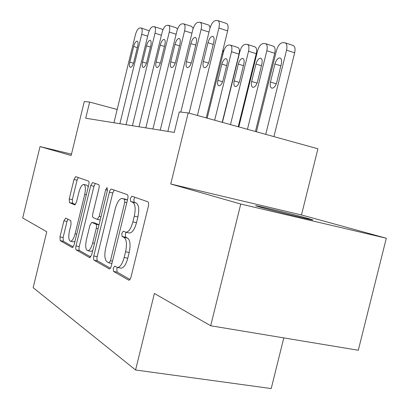 <?xml version="1.0" encoding="UTF-8"?>
<svg xmlns="http://www.w3.org/2000/svg" width="409" height="409" viewBox="0 0 409 409"><rect width="100%" height="100%" fill="white"/><g stroke="black" fill="none" stroke-linecap="round" stroke-linejoin="round"><path stroke-width="0.61" d="M113.237 268.268L113.544 271.438L128.83 280.196C129.714 280.134 130.44 279.081 131.013 277.036L148.375 206.233C148.866 203.815 148.666 202.317 147.782 201.755L131.856 196.218L130.313 198.518L130.665 201.509L132.634 202.225C135.267 203.973 135.819 208.626 134.295 216.177L132.884 221.923C131.023 228.554 128.697 232.005 125.911 232.266L123.257 231.197L121.77 233.416L122.097 236.494L124.019 237.394C126.585 239.408 127.102 244.199 125.573 251.765L124.167 257.501C122.373 263.943 120.128 267.266 117.444 267.471L114.673 266.126L113.237 268.268M117.388 267.466L116.805 268.933L117.122 272.097L129.97 279.465M134.873 197.256L133.855 199.316L134.218 202.302L136.202 203.022L132.634 202.225M126.151 232.317L125.328 234.147L125.66 237.225L127.598 238.125L124.019 237.394M259.643 207.015C273.043 210.85 316.776 221.412 312.522 219.797L307.875 218.386C293.406 214.331 252.849 204.536 255.819 205.824L259.643 207.015M65.68 218.109L63.906 220.804L59.985 236.893L60.189 240.64L72.393 247.644L74.111 244.873L88.763 184.812C89.188 182.762 89.085 181.519 88.456 181.08L75.691 176.647L73.973 179.5L69.228 198.963L69.458 202.593L74.775 204.904L76.503 202.072L78.911 192.194C80.251 187.307 81.836 184.73 83.666 184.454C85.542 185.287 85.885 188.631 84.704 194.474L75.108 233.83C73.804 238.58 72.281 241.059 70.532 241.259C68.63 240.298 68.277 236.831 69.484 230.855L71.054 224.418L70.813 220.645L65.68 218.109M386.306 238.232L358.299 350.262L210.696 325.758L240.763 204.04L386.306 238.232L301.479 214.96L170.747 183.999L188.206 112.91L179.27 111.928L174.244 132.424L85.711 118.232L89.648 102.076L84.3 101.488L71.156 155.492L40.031 146.58L22.694 217.977L46.759 231.77L33.155 287.67L135.578 369.992L271.213 388.55L283.8 337.895M210.696 325.758L154.382 293.473L135.578 369.992M170.747 183.999L240.763 204.04M93.789 255.998C93.334 258.181 93.451 259.592 94.131 260.231L109.31 268.938C110.113 268.871 110.783 267.864 111.325 265.906L127.746 198.825C128.216 196.53 128.053 195.124 127.26 194.602L111.396 189.091C110.599 189.193 109.924 190.236 109.377 192.22L93.789 255.998L97.194 256.647C96.744 258.831 96.861 260.242 97.552 260.881L110.358 268.222M89.643 257.639L76.263 249.919C75.655 249.337 75.563 248.007 75.997 245.942L90.737 185.522L92.598 182.537L98.589 184.612C99.259 185.067 99.377 186.356 98.937 188.467L92.802 213.59C92.362 215.707 92.475 217.026 93.134 217.557L97.265 219.398L99.182 216.397L105.691 189.75L107.081 187.583L107.434 190.374L91.688 254.807L89.643 257.639L89.96 257.701M71.483 154.132L40.031 146.58M301.479 214.96L317.905 148.784L188.206 112.91M117.173 109.464L89.648 102.076M120.767 268.094L121.038 268.146C123.743 267.946 125.992 264.633 127.792 258.202L124.167 257.501M127.598 238.125C130.19 240.139 130.722 244.925 129.193 252.481L127.792 258.202M129.111 232.925L129.489 233.007C132.296 232.752 134.633 229.311 136.494 222.69L132.884 221.923M136.202 203.022C138.856 204.771 139.423 209.418 137.899 216.959L136.494 222.69M114.239 190.062L112.756 192.982L97.194 256.647M108.901 262.859L110.461 260.784L124.796 202.204L124.469 199.255L122.046 198.437C119.356 198.764 117.112 202.153 115.323 208.605L105.721 247.864C104.239 255.027 104.663 259.669 107 261.791L108.901 262.859M122.475 198.529L127.49 199.863M90.793 257.005L79.53 250.548L76.263 249.919M95.338 183.477L93.973 186.253L79.249 246.576C78.819 248.641 78.911 249.965 79.53 250.548M86.447 239.628C85.179 245.962 85.619 249.648 87.751 250.697C89.673 250.502 91.325 247.915 92.7 242.931L96.268 228.314C96.713 226.151 96.601 224.797 95.921 224.244L91.81 222.348L89.949 225.282L86.447 239.628M90.905 251.305L92.705 250.64M95.067 223.038L99.014 224.822M73.559 241.852L74.949 241.428M88.272 186.836L86.851 185.17L83.937 184.51M78.334 177.552L77.071 180.2L72.332 199.638L72.577 203.268L75.435 204.51M67.94 219.224L67.02 221.443L63.104 237.506L63.313 241.254L73.277 246.964M273.928 136.621L294.659 52.807C295.523 48.441 294.874 45.951 292.716 45.343L285.446 42.94M256.423 131.775L276.504 50.445C277.864 45.885 279.812 43.323 282.348 42.756L284.654 42.679C286.786 43.277 287.42 45.772 286.545 50.154L265.738 134.351M274.935 63.962L270.467 82.045C269.761 85.619 270.277 87.669 272.021 88.201C274.056 88.007 275.646 86.023 276.791 82.25L281.315 63.947C282.016 60.409 281.51 58.39 279.787 57.894C277.711 58.124 276.09 60.143 274.935 63.962L280.85 65.839M189.101 113.155L209.817 28.788C211.187 24.044 213.028 21.329 215.338 20.634L217.424 20.455C219.336 20.977 219.827 23.507 218.902 28.052L197.419 115.461M206.243 117.899L227.634 30.905L218.902 28.052M207.971 42.735C209.137 38.763 210.661 36.616 212.547 36.294C214.086 36.728 214.48 38.778 213.738 42.444L209.071 61.442C207.91 65.374 206.412 67.475 204.566 67.756C203.012 67.28 202.608 65.195 203.36 61.493L207.971 42.735L213.253 44.412M218.135 20.69L226.105 23.323C228.043 23.855 228.554 26.381 227.634 30.905M255.421 131.499L274.736 53.277C275.579 49.065 274.996 46.667 272.992 46.084L265.84 43.748M238.805 126.908L257.527 50.992C258.825 46.6 260.651 44.136 263.007 43.594L265.139 43.518C267.118 44.095 267.685 46.498 266.842 50.726L247.45 129.295M255.952 64.019L251.658 81.437C250.968 84.883 251.433 86.861 253.048 87.362C254.94 87.173 256.433 85.261 257.527 81.626L261.872 64.003C262.552 60.588 262.097 58.645 260.502 58.175C258.575 58.395 257.056 60.348 255.952 64.019L261.443 65.742M238.227 126.744L256.238 53.712C257.056 49.642 256.53 47.326 254.664 46.769L247.634 44.499M222.43 122.378L239.884 51.503C241.126 47.265 242.844 44.888 245.042 44.371L247.016 44.3C248.856 44.852 249.367 47.168 248.544 51.253L230.471 124.602M238.314 64.07L234.173 80.875C233.508 84.203 233.922 86.105 235.426 86.585C237.184 86.396 238.585 84.551 239.633 81.048L243.82 64.055C244.48 60.762 244.071 58.886 242.588 58.431C240.794 58.651 239.367 60.532 238.314 64.07L243.427 65.66M222.22 122.317L239.014 54.116C239.807 50.179 239.337 47.945 237.593 47.408L230.691 45.205M207.164 118.155L223.442 51.979C224.633 47.884 226.259 45.588 228.309 45.092L230.139 45.031C231.862 45.557 232.317 47.797 231.52 51.749L214.664 120.226M221.877 64.121L217.885 80.348C217.235 83.564 217.614 85.404 219.009 85.864C220.65 85.675 221.975 83.891 222.977 80.512L227.015 64.106C227.655 60.921 227.286 59.111 225.906 58.676C224.229 58.891 222.89 60.706 221.877 64.121L226.647 65.588M223.074 49.463L223.263 52.689M167.859 131.401L192.685 30.174C193.994 25.614 195.717 23.001 197.864 22.347L199.781 22.178C201.55 22.679 201.985 25.118 201.085 29.494L180.814 112.097M190.85 43.599C191.964 39.785 193.391 37.72 195.139 37.408C196.56 37.827 196.908 39.801 196.187 43.328L191.703 61.601C190.599 65.374 189.198 67.398 187.491 67.669C186.049 67.219 185.696 65.21 186.422 61.647L190.85 43.599L195.742 45.133M200.405 22.377L208.207 24.929C209.26 25.056 209.863 26.094 210.016 28.042M152.905 129.004L176.8 31.462C178.053 27.066 179.674 24.555 181.668 23.926L183.442 23.773C185.083 24.254 185.466 26.605 184.592 30.828L160.246 130.18M174.986 44.397C176.044 40.726 177.388 38.743 179.009 38.441C180.323 38.84 180.635 40.742 179.934 44.146L175.625 61.744C174.571 65.374 173.252 67.321 171.662 67.587C170.328 67.158 170.016 65.22 170.727 61.785L174.986 44.397L179.525 45.808M183.994 23.952L191.627 26.416L193.181 28.482M139.004 126.775L162.03 32.654C163.232 28.415 164.761 25.997 166.616 25.399L168.263 25.256C169.786 25.721 170.129 27.991 169.28 32.071L145.829 127.869M160.236 45.138C161.253 41.606 162.516 39.693 164.024 39.397C165.246 39.785 165.522 41.621 164.842 44.908L160.686 61.877C159.679 65.374 158.436 67.255 156.959 67.516C155.722 67.102 155.446 65.236 156.131 61.917L160.236 45.138L164.464 46.442M168.753 25.409L176.223 27.797L177.511 29.167M126.044 124.694L148.262 33.773C149.418 29.678 150.865 27.342 152.598 26.769L154.127 26.636C155.548 27.081 155.849 29.279 155.026 33.221L132.409 125.716M146.494 45.834C147.465 42.424 148.656 40.578 150.062 40.292C151.207 40.665 151.448 42.439 150.788 45.619L146.78 61.999C145.814 65.379 144.643 67.194 143.262 67.444C142.107 67.045 141.867 65.246 142.531 62.035L146.494 45.834L150.44 47.04M154.566 26.774L161.872 29.085L162.905 29.954M113.932 122.756L135.405 34.811C136.514 30.854 137.884 28.599 139.51 28.052L140.931 27.924C142.26 28.354 142.526 30.481 141.724 34.3L119.883 123.707M133.656 46.483C134.587 43.185 135.716 41.401 137.03 41.125C138.099 41.483 138.314 43.201 137.669 46.278L133.799 62.117C132.874 65.379 131.764 67.132 130.471 67.378C129.392 66.994 129.178 65.251 129.827 62.153L133.656 46.483L137.347 47.597M141.325 28.047L149.254 30.798M117.122 272.097L113.544 271.438M134.218 202.302L130.665 201.509M125.66 237.225L122.097 236.494M129.193 252.481L125.573 251.765M137.899 216.959L134.295 216.177M129.019 280.191L128.569 280.109M112.756 192.982L109.377 192.22M109.464 268.933L109.085 268.861M97.552 260.881L94.131 260.231M112.485 261.167L110.461 260.784M126.81 202.649L124.796 202.204M127.475 199.929L124.469 199.255M125.967 199.311L122.48 198.534M79.249 246.576L75.997 245.942M93.973 186.253L90.737 185.522M100.982 216.78L99.182 216.397M107.48 190.154L105.691 189.75M94.505 243.289L92.7 242.931M98.073 228.682L96.268 228.314M98.998 224.884L95.921 224.244M95.277 223.079L91.953 222.389M76.723 234.153L75.108 233.83M86.319 194.832L84.704 194.474M72.577 203.268L69.458 202.593M72.332 199.638L69.228 198.963M77.071 180.2L73.973 179.5M72.5 247.644L72.235 247.593M63.313 241.254L60.189 240.64M63.104 237.506L59.985 236.893M67.02 221.443L63.906 220.804M286.545 50.154L294.659 52.807M276.29 83.83L270.467 82.045M203.36 61.493L208.564 63.088M266.842 50.726L274.736 53.277M257.072 83.083L251.658 81.437M248.544 51.253L256.238 53.712M239.224 82.393L234.173 80.875M231.52 51.749L239.014 54.116M222.603 81.759L217.885 80.348M221.913 54.172L222.828 54.463M209.019 32.055L201.085 29.494M186.422 61.647L191.248 63.109M191.949 33.175L184.592 30.828M170.727 61.785L175.21 63.134M176.121 34.233L169.28 32.071M156.131 61.917L160.313 63.165M161.402 35.22L155.026 33.221M142.531 62.035L146.437 63.196M147.685 36.15L141.724 34.3M129.827 62.153L133.482 63.226M121.038 268.146L117.444 267.471M129.489 233.007L125.911 232.266M111.928 263.452L109.05 262.905M100.19 220.011L97.265 219.398M91.105 251.346L87.751 250.697M95.128 223.038L91.897 222.368M73.738 241.888L70.532 241.259M280.395 58.088L279.787 57.894M212.547 36.294L213.094 36.467M261.039 58.344L260.502 58.175M243.064 58.584L242.588 58.431M226.325 58.804L225.906 58.676M195.139 37.408L195.614 37.562M179.009 38.441L179.428 38.574M164.024 39.397L164.398 39.515M150.062 40.292L150.4 40.394M137.03 41.125L137.332 41.217"/></g></svg>
